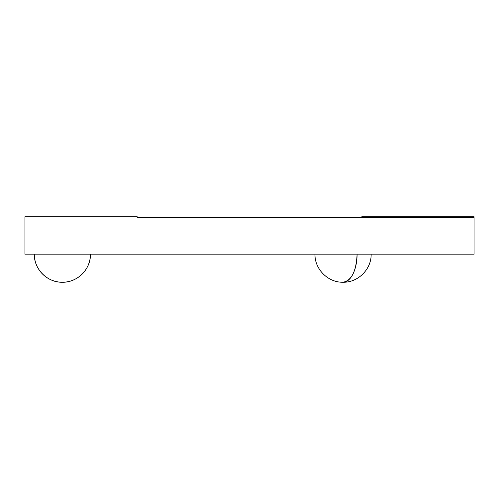 <?xml version="1.0" encoding="UTF-8"?>
<svg xmlns="http://www.w3.org/2000/svg" width="499" height="499" viewBox="0 0 499 499"><rect width="100%" height="100%" fill="white"/><g stroke="black" fill="none" stroke-linecap="round" stroke-linejoin="round"><path stroke-width="0.75" d="M357.097 254.178A28.069 14.034 90 0 1 343.062 282.247C351.589 280.581 356.267 271.225 357.097 254.178L329.028 254.178M62.375 282.247A28.069 28.069 0 0 0 90.444 254.178C90.83 269.179 77.376 282.634 62.375 282.247C47.374 282.634 33.92 269.179 34.306 254.178A28.069 28.069 0 0 0 62.375 282.247M24.95 216.753L137.225 216.753L137.225 217.502L474.05 217.502L474.05 216.753L367.763 216.753L474.05 216.753L474.05 254.178L474.05 217.502L137.225 217.502L137.225 216.753L24.95 216.753L24.95 254.178L24.95 216.753M361.775 216.753L367.763 216.753L367.763 217.502L367.763 216.753L361.775 216.753L361.775 217.502L361.775 216.753M474.05 254.178L24.95 254.178L474.05 254.178M343.062 282.247L343.062 282.247C327.806 282.577 314.557 268.917 314.994 254.178C314.557 268.917 327.806 282.577 343.062 282.247C358.319 282.577 371.568 268.917 371.131 254.178C371.568 268.917 358.319 282.577 343.062 282.247"/></g></svg>
